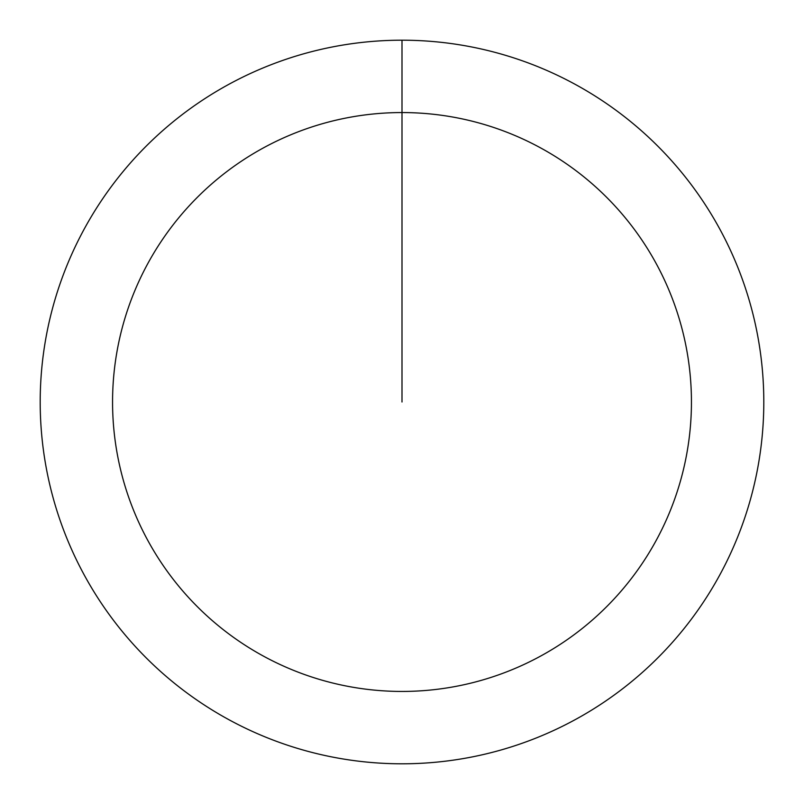<?xml version="1.0" encoding="UTF-8"?>
<svg xmlns="http://www.w3.org/2000/svg" width="804" height="804" viewBox="0 0 804 804"><rect width="100%" height="100%" fill="white"/><g stroke="black" fill="none" stroke-linecap="round" stroke-linejoin="round"><path stroke-width="1.21" d="M402 40.2A361.8 361.8 0 0 1 763.8 402A361.8 361.8 0 0 1 402 763.8A361.8 361.8 0 0 1 40.2 402A361.8 361.8 0 0 1 402 40.2L402 112.56A289.44 289.44 0 0 1 691.44 402A289.44 289.44 0 0 1 402 691.44A289.44 289.44 0 0 1 112.56 402A289.44 289.44 0 0 1 402 112.56L402 402"/></g></svg>
